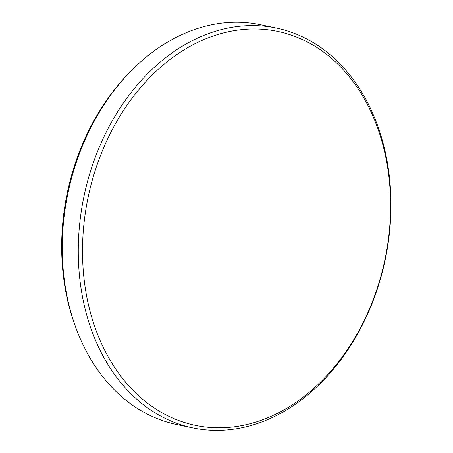 <?xml version="1.0" encoding="UTF-8"?>
<svg xmlns="http://www.w3.org/2000/svg" width="453" height="453" viewBox="0 0 453 453"><rect width="100%" height="100%" fill="white"/><g stroke="black" fill="none" stroke-linecap="round" stroke-linejoin="round"><path stroke-width="0.68" d="M374.976 121.053A201.24 151.647 101.8 0 0 168.98 60.3A201.24 151.647 101.8 0 0 98.12 335.696A201.24 151.647 101.8 0 0 304.11 396.449A201.24 151.647 101.8 0 0 374.976 121.053M94.116 336.896A204.246 153.912 -78.2 0 1 114.383 117.174A204.246 153.912 -78.2 0 1 276.347 28.035A204.246 153.912 -78.2 0 1 375.107 119.043A204.246 153.912 -78.2 0 1 354.841 338.765A204.246 153.912 -78.2 0 1 192.876 427.909A204.246 153.912 -78.2 0 1 94.116 336.896M75.844 327.649L75.028 325.43A201.092 151.54 -78.2 0 1 127.35 74.807L128.98 73.097A204.246 153.912 101.8 0 0 75.844 327.649A204.246 153.912 101.8 0 0 78.109 333.555A204.246 153.912 101.8 0 0 176.868 424.569L192.876 427.909M276.347 28.035L260.345 24.694A204.246 153.912 101.8 0 0 128.98 73.097"/></g></svg>

